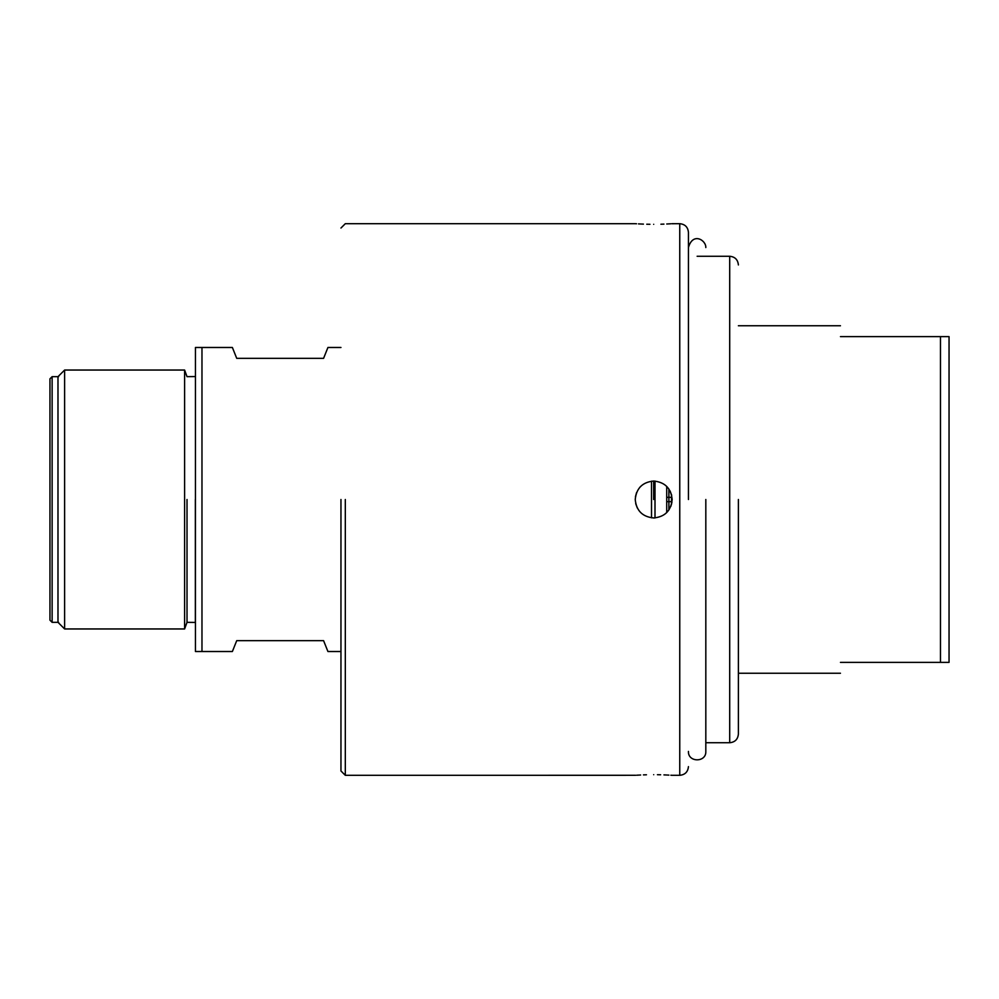 <?xml version="1.0" encoding="UTF-8"?>
<svg xmlns="http://www.w3.org/2000/svg" width="999" height="999" viewBox="0 0 999 999"><rect width="100%" height="100%" fill="white"/><g stroke="black" fill="none" stroke-linecap="round" stroke-linejoin="round"><path stroke-width="1.5" d="M654.994 517.919L653.92 517.957L654.994 517.919L654.994 481.081M653.696 499.5L653.696 481.043C642.494 482.117 636.338 488.274 635.239 499.5C636.313 510.701 642.469 516.858 653.696 517.957C664.897 516.883 671.053 510.726 672.152 499.5C671.078 488.299 664.922 482.142 653.696 481.043M58.641 376.66L52.123 376.66L49.95 378.833L49.95 620.167L52.123 622.34L58.641 622.34M57.979 376.66L57.979 622.34M195.454 376.561L187.013 376.66L184.603 370.042L184.603 628.958L64.61 628.958L64.61 370.042L184.603 370.042L64.61 370.042L58.479 376.173M187.013 499.5L187.013 622.327L187.013 499.5M64.61 628.958L184.603 628.958L64.61 628.958L58.479 622.827M195.342 499.5L195.342 622.327L195.342 499.5M340.959 651.523L327.934 651.523L323.589 640.659L236.726 640.659L232.38 651.523L201.973 651.523L201.973 347.477L232.38 347.477L236.726 358.341L323.589 358.341L327.934 347.477L340.959 347.477M232.38 347.477L236.726 358.341M324.188 642.17L327.934 651.523M232.38 651.523L236.726 640.659M325.262 354.146L323.589 358.341M195.454 347.477L195.454 651.523L201.973 651.523L195.454 651.523L201.973 651.523L201.973 347.477L195.454 347.477M668.893 509.977L668.893 489.023M666.72 512.574L666.72 486.426M657.429 774.712L660.626 774.774M663.948 774.887L666.745 774.999M666.87 775.012L668.905 775.112M670.853 775.224L671.803 775.286M653.696 774.687C677.509 775.361 677.509 775.361 653.696 774.687C629.87 775.361 629.87 775.361 653.696 774.687M340.959 770.966L345.304 775.311L635.639 775.286M636.663 775.224L640.634 774.999M643.431 774.887L646.465 774.787M345.304 499.5L345.304 775.299L345.304 499.5M653.696 224.313C677.509 223.639 677.509 223.639 653.696 224.313C629.87 223.639 629.87 223.639 653.696 224.313M672.152 775.311L679.757 775.311L679.757 223.689L671.74 223.714M670.729 223.776L666.745 224.001M663.948 224.113L660.913 224.213M649.949 224.288L646.765 224.226M643.431 224.113L640.634 224.001M640.509 223.988L638.486 223.888M636.538 223.776L635.589 223.714M688.436 499.5L688.436 232.38L688.436 499.5M670.816 506.393L671.94 502.285M671.678 495.367L670.092 491.021M640.659 486.426L640.034 487.087M636.563 492.607L635.451 496.715M635.701 503.633L637.3 507.979M340.959 499.5L340.959 770.966L340.959 499.5M738.386 499.5L738.386 734.053L738.386 499.5M840.459 336.626C840.459 322.165 840.459 322.165 840.459 336.626L940.471 336.626L940.471 662.374L840.459 662.374C840.459 676.835 840.459 676.835 840.459 662.374M940.471 336.626L949.05 336.626L940.471 336.626M940.471 662.374L949.05 662.374L940.471 662.374M949.05 662.374L949.05 336.626M651.523 481.168L651.523 517.832M52.123 622.34L52.123 376.66M671.153 497.327L666.72 497.327M666.72 501.673L671.153 501.673M697.127 256.268L729.707 256.268L729.707 742.732C734.977 742.22 737.874 739.322 738.386 734.053M184.603 370.042L64.61 370.042M184.603 628.958L187.013 622.34L195.454 622.439M635.239 223.689L345.304 223.689L340.959 228.034M679.757 223.689C685.027 224.213 687.924 227.098 688.436 232.38M679.757 775.311C685.027 774.787 687.924 771.902 688.436 766.62M705.818 499.5L705.818 751.373M688.436 751.423C687.899 762.624 706.368 762.624 705.818 751.423L705.818 751.423M705.818 247.577L705.818 247.577C706.206 240.197 692.782 231.805 688.436 247.577M705.818 742.732L729.707 742.732M729.707 256.268C734.977 256.78 737.874 259.678 738.386 264.947M738.386 325.761L840.459 325.761M738.386 673.239L840.459 673.239M671.515 504.308L671.515 494.692"/></g></svg>
